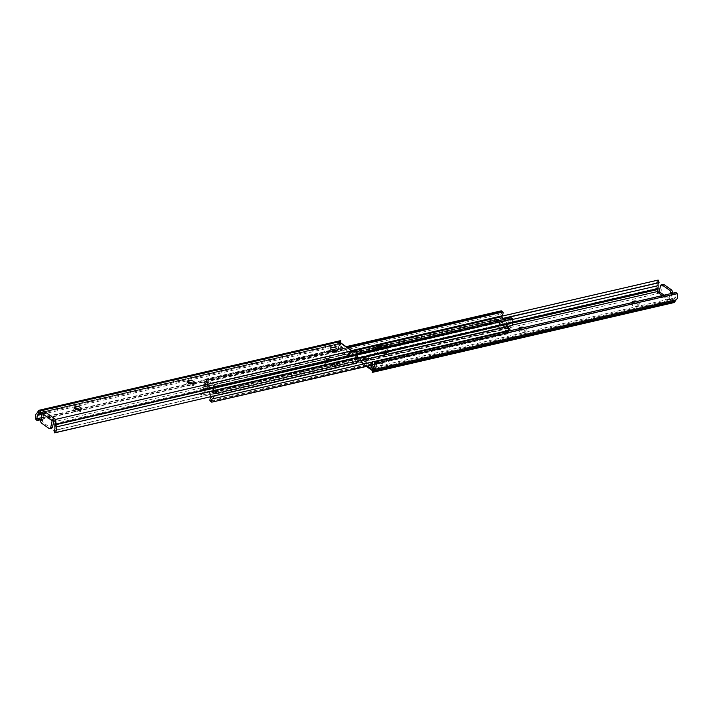 <?xml version="1.0" encoding="UTF-8"?>
<svg xmlns="http://www.w3.org/2000/svg" width="713" height="713" viewBox="0 0 713 713"><rect width="100%" height="100%" fill="white"/><g stroke="black" fill="none" stroke-linecap="round" stroke-linejoin="round"><path stroke-width="0.53" stroke-dasharray="3.56 2.67" d="M377.008 362.409A3.253 1.453 12.1 0 0 380.394 363.425A3.253 1.453 12.1 0 0 382.605 362.534A3.253 1.453 12.1 0 0 381.838 361.295A3.253 1.453 12.1 0 0 378.451 360.279A3.253 1.453 12.1 0 0 376.241 361.17A3.253 1.453 12.1 0 0 377.008 362.409M381.375 363.425A3.253 1.453 -167.9 0 1 382.141 364.664A3.253 1.453 -167.9 0 1 379.94 365.555A3.253 1.453 -167.9 0 1 376.553 364.539A3.253 1.453 -167.9 0 1 375.787 363.3A3.253 1.453 -167.9 0 1 377.997 362.409A3.253 1.453 -167.9 0 1 381.375 363.425M519.055 328.675A3.253 1.453 12.1 0 0 524.269 330.351L525.169 330.137A3.253 1.453 12.1 0 0 526.256 329.353A3.253 1.453 12.1 0 0 525.49 328.114A3.253 1.453 12.1 0 0 524.207 327.481M520.526 329.335A3.253 1.453 -167.9 0 1 525.035 330.244A3.253 1.453 -167.9 0 1 525.802 331.483A3.253 1.453 -167.9 0 1 524.715 332.276L523.805 332.481A3.253 1.453 -167.9 0 1 520.249 332.08A3.253 1.453 -167.9 0 1 518.538 330.333A3.253 1.453 -167.9 0 1 519.625 329.54L520.526 329.335L520.757 328.283M632.11 302.562A3.253 1.453 12.1 0 0 637.315 304.237L638.224 304.032A3.253 1.453 12.1 0 0 639.311 303.239A3.253 1.453 12.1 0 0 638.545 302A3.253 1.453 12.1 0 0 637.262 301.367M633.581 303.221A3.253 1.453 -167.9 0 1 638.09 304.13A3.253 1.453 -167.9 0 1 638.857 305.369A3.253 1.453 -167.9 0 1 637.77 306.162L636.861 306.367A3.253 1.453 -167.9 0 1 633.304 305.966A3.253 1.453 -167.9 0 1 631.593 304.219A3.253 1.453 -167.9 0 1 632.681 303.426L633.581 303.221L633.812 302.169M658.152 285.637L657.11 290.521A4.064 2.629 77 0 1 656.896 288.836L656.905 288.373A6.096 3.948 -103 0 0 656.637 286.082A5.258 3.413 77 0 1 657.894 280.485L658.687 282.803M657.11 290.521L657.377 293.596A2.032 0.909 12.1 0 0 657.591 293.765L670.14 302.597A2.032 0.909 12.1 0 0 670.407 302.758L672.074 302.998L672.626 300.405L675.238 297.651A2.825 1.827 -103 0 0 675.897 294.915L677.35 294.175M373.487 367.534L374.316 368.122L373.22 367.926M373.015 368.416L374.316 368.122L373.211 367.017L363.407 360.127L361.856 360.635L363.425 360.457L373.425 367.489M503.325 318.292L357.213 352.436A2.825 1.827 -103 0 0 356.571 354.584L357.739 358.826L361.883 359.798A1.622 1.052 -103 0 0 361.901 359.807L362.061 359.922A1.016 0.455 -167.9 0 1 362.302 360.306A1.016 0.455 -167.9 0 1 362.257 360.404L361.919 360.805M373.024 371.892L374.503 371.125A4.064 2.629 77 0 1 374.477 371.108L374.316 370.992A1.016 0.455 12.1 0 0 373.371 370.68L361.794 362.543A1.016 0.455 12.1 0 0 361.847 362.445A1.016 0.455 12.1 0 0 361.607 362.052L358.532 361.865L355.502 359.575A4.064 2.629 77 0 1 355.413 358.47L355.422 358.006A6.096 3.948 -103 0 0 355.163 355.716A5.258 3.413 77 0 1 356.411 350.119L359.102 349.129L359.887 351.42M657.636 291.091L657.377 293.596L361.446 361.946A4.064 2.629 77 0 1 361.429 361.928L361.883 359.798L512.442 325.039M501.025 316.358L359.102 349.129M658.295 292.793L660.862 292.205A2.032 0.909 -167.9 0 1 659.097 292.107M372.997 368.478L373.835 368.55A1.016 0.455 -167.9 0 1 374.771 368.862L374.931 369.289L373.425 369.637L673.019 300.066M375.172 369.236L670.862 300.628A2.032 0.909 -167.9 0 1 670.113 299.683A2.032 0.909 -167.9 0 1 670.799 299.193L668.233 299.781L662.27 295.592M374.931 369.289L374.958 368.986A1.622 1.052 -103 0 0 374.958 368.986L670.862 300.628M675.211 292.606L673.776 293.328A2.032 1.524 -116.9 0 1 675.674 294.335L675.897 294.915M673.776 293.328L376.749 361.544M672.074 302.998L674.186 302.535L675.238 297.651M670.14 302.597L669.676 301.733L672.056 293.337M660.496 285.868L662.306 285.45L660.782 292.562C660.149 294.211 659.088 294.612 657.591 293.765M662.306 285.45A2.032 1.319 77 0 1 663.161 284.389M361.687 362.676L361.856 360.618M370.822 365.421L370.626 364.174A1.016 0.66 77 0 1 370.626 363.675L370.76 363.077A1.016 0.66 -103 0 0 370.76 362.578L370.715 362.249A2.442 1.578 -103 0 0 369.584 360.225L365.626 357.445A2.442 1.578 -103 0 0 364.619 357.204A2.442 1.578 -103 0 0 364.04 357.552L363.88 357.73A1.016 0.66 -103 0 0 363.692 358.113L363.568 358.71A1.016 0.66 77 0 1 363.389 359.085L361.937 360.377M372.097 370.404L373.033 370.653M372.632 365.003L372.436 363.764A1.016 0.66 77 0 1 372.436 363.256L372.569 362.667A1.016 0.66 -103 0 0 372.569 362.159L372.516 361.83A2.442 1.578 -103 0 0 371.393 359.807L367.436 357.026A2.442 1.578 -103 0 0 366.429 356.785A2.442 1.578 -103 0 0 365.849 357.142L365.689 357.311A1.016 0.66 -103 0 0 365.502 357.694L365.377 358.291A1.016 0.66 77 0 1 365.199 358.675L363.407 360.127M364.263 359.691L362.454 360.11M361.865 360.689L361.366 362.881L366.42 366.437M670.247 293.747L669.177 298.72A1.016 0.624 -54.9 0 1 668.233 299.781M336.456 361.135A5.891 2.629 12.1 0 0 328.292 359.477L326.483 359.896A5.891 2.629 12.1 0 0 324.513 361.322A5.891 2.629 12.1 0 0 327.624 364.486A5.891 2.629 12.1 0 0 334.067 365.225L335.868 364.806A5.891 2.629 12.1 0 0 337.837 363.372A5.891 2.629 12.1 0 0 336.456 361.135M327.909 361.25A5.891 2.629 -167.9 0 1 336.073 362.908A5.891 2.629 -167.9 0 1 337.463 365.154A5.891 2.629 -167.9 0 1 335.493 366.589L333.684 366.999A5.891 2.629 -167.9 0 1 327.24 366.259A5.891 2.629 -167.9 0 1 324.13 363.104A5.891 2.629 -167.9 0 1 326.099 361.669L327.909 361.25L328.292 359.477A5.891 2.629 -167.9 0 1 334.727 360.217A5.891 2.629 -167.9 0 1 337.837 363.372A5.891 2.629 -167.9 0 1 335.868 364.806L334.067 365.225A5.891 2.629 -167.9 0 1 325.903 363.568A5.891 2.629 -167.9 0 1 324.513 361.322A5.891 2.629 -167.9 0 1 326.483 359.896L328.292 359.477L328.666 357.694L326.857 358.113A5.891 2.629 12.1 0 0 324.896 359.548A5.891 2.629 12.1 0 0 326.278 361.794A5.891 2.629 12.1 0 0 334.442 363.443L336.251 363.033A5.891 2.629 12.1 0 0 338.22 361.598A5.891 2.629 12.1 0 0 335.11 358.434A5.891 2.629 12.1 0 0 328.666 357.694M387.097 349.432A5.891 2.629 12.1 0 0 382.052 347.668A5.891 2.629 -167.9 0 1 388.487 351.678A5.891 2.629 12.1 0 0 387.097 349.432M378.558 349.557A5.891 2.629 -167.9 0 1 386.722 351.206A5.891 2.629 -167.9 0 1 388.104 353.452A5.891 2.629 -167.9 0 1 386.143 354.887L384.334 355.306A5.891 2.629 -167.9 0 1 377.89 354.566A5.891 2.629 -167.9 0 1 374.78 351.402A5.891 2.629 -167.9 0 1 376.749 349.967L378.558 349.557L378.799 348.416M506.471 327.9L497.041 321.483L506.123 327.873L506.426 328.408L504.982 330.689A2.13 1.381 -103 0 0 504.831 331.135L504.403 332.41L503.895 332.098A10.098 6.542 -103 0 0 498.342 328.194L498.022 326.34A2.13 1.381 -103 0 0 498.075 325.823L497.861 322.383L497.041 321.483L498.057 321.251L498.432 319.495A2.032 1.257 -54.9 0 1 498.966 319.647A2.032 1.257 -54.9 0 1 499.305 320.966L498.057 321.251A1.729 0.766 12.1 0 1 497.514 321.055L201.824 389.271L201.681 389.842A4.857 3.146 77 0 1 201.841 394.726L200.487 393.754A2.825 1.827 -103 0 0 200.549 390.617A2.46 1.595 77 0 1 201.369 387.284A2.46 1.595 77 0 1 202.385 387.533L212.153 394.405A2.46 1.595 77 0 1 213.276 396.348M497.861 322.383L506.426 328.408L506.123 327.873L507.148 327.641A1.729 0.766 12.1 0 0 507.282 327.927L507.424 328.283A1.729 0.766 12.1 0 0 507.513 328.354L509.037 328.417M211.975 396.642L202.002 389.307M375.876 349.094A5.891 2.629 12.1 0 0 376.927 350.092A5.891 2.629 12.1 0 0 385.091 351.75L384.708 353.523L386.517 353.104A5.891 2.629 12.1 0 0 388.487 351.678A5.891 2.629 -167.9 0 1 386.517 353.104L384.708 353.523A5.891 2.629 -167.9 0 1 376.544 351.865A5.891 2.629 -167.9 0 1 375.163 349.628A5.891 2.629 12.1 0 0 378.273 352.783A5.891 2.629 12.1 0 0 384.708 353.523L384.334 355.306M375.706 348.809A5.891 2.629 12.1 0 0 375.163 349.628A5.891 2.629 -167.9 0 1 375.706 348.809M508.485 331.108A2.825 1.827 -103 0 0 508.191 332.721L506.827 331.795A4.857 3.146 77 0 1 508.761 328.381L508.922 327.935M499.59 325.476L499.305 320.966L508.387 327.356L506.488 330.333A2.13 1.381 -103 0 0 506.346 330.787L505.909 332.062L505.401 331.75A10.098 6.542 -103 0 0 499.849 327.846L499.528 325.993A2.13 1.381 -103 0 0 499.59 325.476L498.075 325.823M497.505 322.026A2.46 1.595 77 0 1 497.3 321.349A1.016 0.66 77 0 1 498.146 320.351L498.637 321.26A4.857 3.146 77 0 1 498.797 326.135L497.442 325.164A2.825 1.827 -103 0 0 497.505 322.026L200.549 390.617M508.012 326.545A2.46 1.595 -103 0 0 507.923 326.447L212.153 394.405M506.827 331.795L506.355 333.176L507.389 333.88L508.191 332.721M508.102 333.541L374.396 364.423M507.389 333.88L374.432 364.593M506.355 333.176L210.914 401.419L211.939 402.123M506.658 332.481L210.05 400.991M508.806 327.962L507.424 328.283M498.146 320.351L496.64 320.698L497.077 321.01A1.729 0.766 12.1 0 0 497.184 321.082L498.69 320.734M498.378 326.661L201.77 395.171L498.797 326.135M496.364 326.126L200.317 394.137L496.872 325.645L496.364 326.126L497.38 326.866M497.442 325.164L496.872 325.645M507.603 326.162L497.487 319.103A2.46 1.595 77 0 0 496.818 319.05L201.369 387.284M496.64 320.698A1.016 0.66 -103 0 0 496.444 320.609L496.783 319.059A2.46 1.595 77 0 1 496.818 319.05M497.727 320.253L496.257 320.592L495.918 321.661L496.373 319.469L495.918 321.661L497.3 321.349M497.834 319.255L498.432 319.495M508.333 330.395L508.137 328.827A1.016 0.66 -103 0 0 507.959 328.666M508.414 327.169A2.032 1.257 125.1 0 1 508.387 327.356L507.148 327.641L507.692 326.189M508.36 326.465A2.032 1.257 125.1 0 0 508.048 326.037A2.032 1.257 125.1 0 0 507.522 325.886M504.982 330.689L506.488 330.333M385.091 351.75L386.901 351.331A5.891 2.629 12.1 0 0 388.87 349.896A5.891 2.629 12.1 0 0 385.876 346.785M215.139 390.617L206.574 384.592L215.959 391.517L215.139 390.617L214.925 387.177A2.13 1.381 77 0 1 214.978 386.66L214.64 384.797A10.098 6.542 77 0 1 209.096 380.894L208.597 380.59L208.169 381.865A2.13 1.381 77 0 1 208.018 382.311L206.574 384.592L206.877 385.127L205.852 385.359L205.478 387.114A2.032 1.257 -54.9 0 1 204.952 386.963A2.032 1.257 -54.9 0 1 204.613 385.644L205.852 385.359A1.729 0.766 -167.9 0 0 205.718 385.073L351.955 351.295M206.529 385.1L215.959 391.517L214.943 391.749A1.729 0.766 -167.9 0 1 215.486 391.945L215.816 391.918A1.729 0.766 -167.9 0 1 215.923 391.99L216.36 392.302L214.854 392.649A1.016 0.66 -103 0 0 215.7 391.651A2.46 1.595 -103 0 0 215.495 390.974A2.825 1.827 77 0 1 215.558 387.836L214.203 386.865A4.857 3.146 -103 0 0 214.363 391.74L214.854 392.649M511.23 317.829L511.159 318.274A4.857 3.146 -103 0 0 511.319 323.158L510.998 323.693L504.786 319.317M204.809 380.279A2.825 1.827 77 0 1 203.686 382.667A2.46 1.595 -103 0 0 203.285 382.926A1.016 0.66 -103 0 0 203.535 384.681L204.239 384.619A4.857 3.146 -103 0 0 206.173 381.205L204.809 380.279L204.898 379.459L501.453 310.957L501.765 311.688A2.825 1.827 77 0 1 500.642 314.085A2.46 1.595 -103 0 0 499.661 316.135A2.46 1.595 -103 0 0 500.847 318.595L510.615 325.467A2.46 1.595 -103 0 0 511.631 325.716M206.512 382.667L204.613 385.644L213.695 392.034L213.41 387.524A2.13 1.381 77 0 1 213.472 387.007L213.134 385.145A10.098 6.542 77 0 1 207.581 381.241L207.091 380.938L206.654 382.213A2.13 1.381 77 0 1 206.512 382.667L208.018 382.311M215.7 391.651L217.082 391.339L216.217 393.941A2.46 1.595 77 0 1 216.182 393.95A2.46 1.595 77 0 1 215.513 393.897L510.615 325.467M215.273 392.747L216.743 392.408L217.082 391.339L216.217 393.941L216.556 392.391A1.016 0.66 77 0 1 216.36 392.302M214.203 386.865L215.62 386.134L216.636 386.874L215.558 387.836M216.128 387.355L357.578 354.691M216.636 386.874L357.578 354.316M215.62 386.134L357.489 353.372M214.622 386.339L357.48 353.345M214.31 392.266L510.998 323.693M203.535 384.681L205.487 384.646A1.729 0.766 -167.9 0 1 205.576 384.717L205.718 385.073M205.576 384.717L204.078 385.065M204.898 379.459L205.611 379.12L206.645 379.824L206.342 380.519L348.256 347.739M206.342 380.519L206.173 381.205M206.645 379.824L333.809 350.448M335.163 350.136L347.587 347.267M205.611 379.12L332.151 349.887M333.283 349.628L346.58 346.563M215.166 393.71L205.077 386.553A2.46 1.595 -103 0 1 204.533 385.724L204.667 382.605L203.285 382.926M205.041 384.334A1.016 0.66 77 0 1 204.863 384.173L204.667 382.605M214.568 393.505A2.032 1.257 125.1 0 1 214.034 393.353A2.032 1.257 125.1 0 1 213.695 392.034L214.943 391.749L214.568 393.505L215.166 393.745M214.925 387.177L213.41 387.524M335.903 350.529A3.253 1.453 -167.9 0 1 335.992 350.591A3.253 1.453 -167.9 0 1 336.759 351.83A3.253 1.453 -167.9 0 1 334.549 352.721A3.253 1.453 -167.9 0 1 331.162 351.705A3.253 1.453 -167.9 0 1 330.395 350.466A3.253 1.453 -167.9 0 1 331.714 349.637M193.161 383.514A3.253 1.453 -167.9 0 1 194.007 384.806A3.253 1.453 -167.9 0 1 192.92 385.59L192.011 385.804A3.253 1.453 -167.9 0 1 187.51 384.886A3.253 1.453 -167.9 0 1 186.744 383.647A3.253 1.453 -167.9 0 1 187.831 382.863L188.045 382.81M80.106 409.619A3.253 1.453 -167.9 0 1 80.952 410.911A3.253 1.453 -167.9 0 1 79.865 411.704L78.956 411.918A3.253 1.453 -167.9 0 1 74.455 411A3.253 1.453 -167.9 0 1 73.689 409.761A3.253 1.453 -167.9 0 1 74.776 408.968L74.99 408.923M350.546 352.89L348.737 353.309L351.144 352.365L349.611 353.915A1.016 0.66 -103 0 0 349.432 354.29L349.308 354.887A1.016 0.66 77 0 1 349.12 355.27L348.96 355.448A2.442 1.578 77 0 1 348.381 355.796A2.442 1.578 77 0 1 347.374 355.555L343.416 352.775A2.442 1.578 77 0 1 342.285 350.751L342.24 350.422A1.016 0.66 77 0 1 342.24 349.923L342.374 349.325A1.016 0.66 -103 0 0 342.374 348.826L341.785 346.108L340.19 344.531L338.684 344.878L349.575 352.543L350.743 352.596A1.016 0.455 12.1 0 0 350.698 352.694A1.016 0.455 12.1 0 0 350.939 353.078L355.261 354.174L356.429 358.416A2.825 1.827 77 0 1 355.787 360.564L353.113 361.58L353.898 363.871M351.081 352.195L351.447 350.983L351.144 352.382M41.042 419.253L337.686 350.734A2.032 1.524 63.1 0 0 337.953 350.636A2.032 1.524 63.1 0 0 338.666 349.067L338.577 348.452A2.825 1.827 77 0 1 338.907 346.099L340.208 343.586L338.042 344.014A1.622 1.052 77 0 1 338.069 344.022L338.229 344.138A1.016 0.455 12.1 0 0 339.165 344.45L340.19 344.531M340.083 341.019L339.976 341.108A4.064 2.629 -103 0 0 339.504 341.812L339.335 342.16A6.096 3.948 77 0 1 338.283 343.532A5.258 3.413 -103 0 0 337.124 349.192L337.231 349.789A2.032 1.524 -116.9 0 1 336.518 351.366A2.032 1.524 -116.9 0 1 336.251 351.456L337.686 350.734M40.944 419.663L336.251 351.456M42.415 413.014L340.074 344.263L340.208 343.586L42.21 412.417M338.069 343.711L338.47 341.857M53.903 420.893A1.016 0.624 -54.9 0 1 54.705 420.207L44.767 413.219L42.201 413.807A2.032 0.909 12.1 0 0 42.887 413.317A2.032 0.909 12.1 0 0 42.575 412.675M54.705 420.207L52.138 420.795M351.571 351.072L351.117 353.202A1.622 1.052 77 0 1 351.117 353.202L55.168 421.543L55.186 423.023L55.864 420.144M355.261 354.174L55.026 423.522L55.748 420.42M55.436 432.8L54.643 430.518L353.113 361.58M54.643 430.518L53.921 430.572M340.654 345.012L341.135 342.73L342.133 344.504L341.785 346.108M342.133 344.504L351.402 351.028L351.063 352.623M348.737 353.309L347.801 354.325A1.016 0.66 -103 0 0 347.623 354.709L347.498 355.306A1.016 0.66 77 0 1 347.311 355.689L347.151 355.858A2.442 1.578 77 0 1 346.571 356.215A2.442 1.578 77 0 1 345.564 355.974L341.607 353.193A2.442 1.578 77 0 1 340.484 351.17L340.431 350.841A1.016 0.66 77 0 1 340.431 350.333L340.564 349.744A1.016 0.66 -103 0 0 340.564 349.236L339.335 345.172L340.529 344.905M339.335 345.172L338.684 344.878L339.335 345.172M340.261 347.347L342.071 346.928M351.402 351.028L351.634 350.119M44.767 413.219A1.016 0.624 125.1 0 0 43.823 414.28L42.566 420.144A2.032 1.319 -103 0 0 43.493 422.845L50.81 427.987A2.032 1.319 -103 0 0 51.648 428.192M356.571 354.584L355.502 359.575M357.213 352.436L356.411 350.119M670.407 302.758L374.477 371.108M656.896 288.836L355.413 358.47M656.905 288.373L355.422 358.006M656.637 286.082L355.163 355.716M658.17 280.289L356.83 349.887M503.574 318.47L357.614 352.177M512.38 319.495L356.758 355.439M512.362 322.169L357.552 357.926M512.647 323.042L357.739 358.826M673.562 299.3L372.926 368.737M675.131 297.731L373.692 367.355M675.674 294.335L374.334 363.933M670.719 299.549L660.782 292.562M360.047 361.518L360.546 359.174M358.532 361.865L359.04 359.521M361.607 362.052L362.061 359.922M361.794 362.543L362.257 360.404M361.598 361.972L367.569 366.179M373.371 370.68L373.835 368.55M374.316 370.992L374.771 368.862M372.917 371.981L373.425 369.637M365.199 358.675L363.389 359.085M365.377 358.291L363.568 358.71M365.502 357.694L363.692 358.113M365.689 357.311L363.88 357.73M365.849 357.142L364.04 357.552M367.436 357.026L365.626 357.445M371.393 359.807L369.584 360.225M372.516 361.83L370.715 362.249M372.569 362.159L370.76 362.578M372.569 362.667L370.76 363.077M372.436 363.256L370.626 363.675M372.436 363.764L370.626 364.174M657.252 292.58L657.609 290.931M664.124 295.164L669.177 298.72M636.861 306.367L637.315 304.237M632.681 303.426L632.903 302.374M637.77 306.162L638.224 304.032M523.805 332.481L524.269 330.351M519.625 329.54L519.848 328.488M524.715 332.276L525.169 330.137M507.282 327.927L211.77 396.178M497.834 319.29L202.385 387.533M508.761 328.381L211.806 396.963M498.637 321.26L201.681 389.842M200.487 393.754L201.841 394.726M497.077 321.01L497.487 319.103M508.137 328.827L508.467 327.276M507.513 328.354L507.923 326.447M498.022 326.34L499.528 325.993M497.808 327.356L499.314 327.009M498.039 328.025L499.546 327.677M498.191 328.14L499.706 327.793M498.342 328.194L499.849 327.846M503.895 332.098L505.401 331.75M504.02 332.24L505.535 331.893M504.198 332.356L505.704 332.008M504.617 332.142L506.123 331.795M504.831 331.135L506.346 330.787M376.749 349.967L376.99 348.835M386.143 354.887L386.901 351.331M333.684 366.999L334.442 363.443M326.099 361.669L326.857 358.113M335.493 366.589L336.251 363.033M205.397 386.838L500.847 318.595M215.495 390.974L357.988 358.06M214.363 391.74L511.319 323.158M204.239 384.619L351.527 350.6M203.686 382.667L500.642 314.085M511.159 318.274L512.513 319.246M501.765 311.688L503.128 312.624M205.487 384.646L205.077 386.553M204.863 384.173L204.533 385.724M215.923 391.99L215.513 393.897M208.169 381.865L206.654 382.213M208.383 380.858L206.877 381.205M208.802 380.644L207.296 380.992M208.962 380.751L207.456 381.099M209.096 380.894L207.581 381.241M214.64 384.797L213.134 385.145M214.791 384.851L213.285 385.198M214.961 384.975L213.454 385.323M215.192 385.644L213.686 385.991M214.978 386.66L213.472 387.007M338.907 346.099L339.976 341.108M338.577 348.452L337.124 349.192M38.021 411.446L339.504 341.812M37.86 411.793L339.335 342.16M36.809 413.166L338.283 343.532M35.9 419.396L337.231 349.789M41.363 417.729L76.541 409.61M78.929 409.057L189.596 383.496M191.984 382.943L338.666 349.067M42.103 414.298L339.308 345.645M42.138 412.372L338.069 344.022L338.497 341.875M54.821 424.511L355.448 355.074M54.803 427.185L356.242 357.561M54.045 430.42L355.386 360.823M356.429 358.416L357.498 353.425M356.589 362.881L355.787 360.564M339.798 342.329L339.575 343.363M338.684 342.008L338.229 344.138M339.629 342.32L339.165 344.45M340.903 342.596L340.431 344.789M351.42 350.965L351.135 352.311M351.161 350.671L350.743 352.596M351.393 350.948L350.939 353.078M352.953 351.482L352.454 353.826M354.468 351.135L353.96 353.479M349.593 352.873L339.789 345.983M340.564 349.236L342.374 348.826M340.564 349.744L342.374 349.325M340.431 350.333L342.24 349.923M340.431 350.841L342.24 350.422M340.484 351.17L342.285 350.751M341.607 353.193L343.416 352.775M345.564 355.974L347.374 355.555M347.151 355.858L348.96 355.448M347.311 355.689L349.12 355.27M347.498 355.306L349.308 354.887M347.623 354.709L349.432 354.29M347.801 354.325L349.611 353.915M50.81 427.987L49.001 428.406M43.493 422.845L41.684 423.264M42.566 420.144L40.757 420.563M43.823 414.28L53.76 421.267M80.319 409.574L79.865 411.704M79.419 409.779L78.956 411.918M193.375 383.46L192.92 385.59M192.474 383.665L192.011 385.804M382.141 364.664L382.605 362.534M361.847 362.445L362.302 360.306M374.753 371.446L375.234 369.209M366.429 356.785L364.619 357.204M363.095 360.439L373.862 368.015M669.676 301.733L670.113 299.683M657.136 292.856L657.636 290.521M631.593 304.219L632.048 302.089M638.857 305.369L639.311 303.239M518.538 330.333L518.993 328.194M525.802 331.483L526.256 329.353M375.787 363.3L376.241 361.17M497.291 321.019L201.824 389.271M201.708 395.171L200.451 394.262M504.403 332.41L505.909 332.062M508.048 326.037L498.966 319.647M374.78 351.402L375.537 347.846M388.104 353.452L388.87 349.896M324.13 363.104L324.896 359.548M337.463 365.154L338.22 361.598M216.182 393.95L357.721 361.259M215.709 391.981L511.176 323.729M208.597 380.59L207.091 380.938M214.034 393.353L204.952 386.963M337.213 349.7L336.759 351.83M187.198 381.517L186.744 383.647M74.143 407.631L73.689 409.761M41.131 412.292L337.828 343.764M336.518 351.366L337.953 350.636M338.247 341.554L337.766 343.791M351.152 350.555L350.698 352.694M340.466 342.436L340.137 343.987M346.571 356.215L348.381 355.796M339.138 344.985L349.905 352.561M43.324 411.267L42.887 413.317M81.407 408.781L80.952 410.911M194.462 382.667L194.007 384.806M330.859 348.336L330.395 350.466"/><path stroke-width="1.07" d="M524.207 327.481A3.253 1.453 12.1 0 0 520.989 327.196L520.08 327.41A3.253 1.453 12.1 0 0 518.993 328.194A3.253 1.453 12.1 0 0 519.055 328.675M637.262 301.367A3.253 1.453 12.1 0 0 634.044 301.082L633.135 301.296A3.253 1.453 12.1 0 0 632.048 302.089A3.253 1.453 12.1 0 0 632.11 302.562M503.325 318.292L658.687 282.803A2.825 1.827 -103 0 0 658.152 285.637L512.38 319.495M372.926 368.737L374.093 366.901A2.825 1.827 -103 0 0 374.423 364.548L374.334 363.933A2.032 1.524 -116.9 0 1 375.047 362.364L376.482 361.634A2.032 1.524 63.1 0 1 376.749 361.544L675.211 292.606A2.032 1.524 63.1 0 1 677.1 293.604L677.35 294.175A5.258 3.413 77 0 1 676.191 299.834A6.096 3.948 -103 0 0 675.14 301.207L674.979 301.554A4.064 2.629 77 0 1 674.186 302.535L372.284 372.409L372.863 369.013M373.22 367.926L372.471 368.095L371.215 366.892L370.822 365.421M373.665 367.828L372.739 365.653L370.929 366.072M658.357 282.482L657.564 280.2L501.025 316.358M657.564 280.2L658.295 280.147L659.079 282.428M659.097 292.107A2.032 0.909 -167.9 0 1 657.832 291.457L658.197 285.815M512.647 323.042L657.974 289.478L658.179 288.489L512.362 322.169M376.482 361.634A2.032 1.524 63.1 0 0 375.769 363.211L375.876 363.808A5.258 3.413 77 0 1 374.717 369.468A6.096 3.948 -103 0 0 373.665 370.84L373.496 371.188A4.064 2.629 77 0 1 373.024 371.892L372.917 371.981M662.27 295.592L658.295 292.793A1.016 0.624 125.1 0 0 659.24 291.733L660.496 285.868A2.032 1.319 77 0 1 661.352 284.808L663.161 284.389A2.032 1.319 77 0 1 663.999 284.594L671.316 289.736A2.032 1.319 77 0 1 672.243 292.437L672.056 293.337M367.569 366.179L370.867 368.496L371.215 366.892M370.867 368.496L371.865 370.27L373.033 370.653M372.739 365.653L372.632 365.003M366.42 366.437L371.865 370.27L372.346 367.988M661.352 284.808A2.032 1.319 77 0 1 662.19 285.013L669.507 290.155A2.032 1.319 77 0 1 670.434 292.856L670.247 293.747M382.052 347.668A5.891 2.629 12.1 0 0 378.933 347.775L377.132 348.194A5.891 2.629 12.1 0 0 375.706 348.809A5.891 2.629 -167.9 0 1 377.132 348.194L378.933 347.775A5.891 2.629 -167.9 0 1 382.052 347.668M508.806 327.962L509.465 328.319A1.016 0.66 77 0 1 509.715 330.074A2.46 1.595 77 0 1 509.314 330.333A2.825 1.827 -103 0 0 508.485 331.108M213.276 396.348A2.46 1.595 77 0 1 212.358 398.915A2.825 1.827 -103 0 0 211.235 401.312L211.939 402.123L374.432 364.593M509.715 330.074L508.333 330.395L508.467 327.276A2.46 1.595 -103 0 0 508.012 326.545M374.396 364.423L211.939 402.123M210.05 400.991L210.914 401.419L209.872 400.376A4.857 3.146 77 0 1 211.806 396.963L211.975 396.642M508.414 327.169A2.032 1.257 125.1 0 0 508.36 326.465M385.876 346.785A5.891 2.629 12.1 0 0 379.316 346.001L377.507 346.411A5.891 2.629 12.1 0 0 375.537 347.846A5.891 2.629 12.1 0 0 375.876 349.094M504.786 319.317L501.23 316.822L501.194 316.037A4.857 3.146 -103 0 0 503.128 312.624L501.061 310.877L346.58 346.563M357.721 361.259L511.631 325.716A2.46 1.595 -103 0 0 512.451 322.383A2.825 1.827 77 0 1 512.513 319.246L511.23 317.829L357.48 353.345M357.578 354.691L512.683 318.863L357.578 354.316M357.489 353.372L511.23 317.829M348.256 347.739L502.95 312.009L502.086 311.581L347.587 347.267M333.809 350.448L335.163 350.136M332.151 349.887L333.283 349.628M331.625 349.575A3.253 1.453 12.1 0 0 335.003 350.591A3.253 1.453 12.1 0 0 337.213 349.7A3.253 1.453 12.1 0 0 336.447 348.461A3.253 1.453 12.1 0 0 333.06 347.445A3.253 1.453 12.1 0 0 330.859 348.336A3.253 1.453 12.1 0 0 331.625 349.575M188.285 380.724A3.253 1.453 12.1 0 0 187.198 381.517A3.253 1.453 12.1 0 0 187.965 382.756A3.253 1.453 12.1 0 0 192.474 383.665L193.375 383.46A3.253 1.453 12.1 0 0 194.462 382.667A3.253 1.453 12.1 0 0 192.751 380.92A3.253 1.453 12.1 0 0 189.195 380.519L188.285 380.724L187.867 382.685M75.23 406.838A3.253 1.453 12.1 0 0 74.143 407.631A3.253 1.453 12.1 0 0 74.91 408.87A3.253 1.453 12.1 0 0 79.419 409.779L80.319 409.574A3.253 1.453 12.1 0 0 81.407 408.781A3.253 1.453 12.1 0 0 79.696 407.034A3.253 1.453 12.1 0 0 76.139 406.633L75.23 406.838L74.812 408.79M37.103 418.085A2.825 1.827 77 0 1 37.762 415.349L38.814 410.465A4.064 2.629 -103 0 0 38.021 411.446L37.86 411.793A6.096 3.948 77 0 1 36.809 413.166A5.258 3.413 -103 0 0 35.65 418.825L37.103 418.085L37.326 418.665A2.032 1.524 63.1 0 0 39.224 419.672L41.042 419.253M54.821 424.511L54.848 427.363A2.825 1.827 77 0 1 54.313 430.197L55.106 432.515A5.258 3.413 -103 0 0 56.363 426.918A6.096 3.948 77 0 1 56.095 424.627L56.104 424.164A4.064 2.629 -103 0 0 55.89 422.479L55.748 420.42L54.937 423.932M340.466 342.436L340.716 340.6L39.554 410.153L42.593 410.242A2.032 0.909 -167.9 0 1 42.86 410.403L55.409 419.235A2.032 0.909 -167.9 0 1 55.623 419.404L55.748 420.42L55.623 419.404L351.393 350.948A1.016 0.455 -167.9 0 1 351.152 350.555A1.016 0.455 -167.9 0 1 351.206 350.457L339.629 342.32A1.016 0.455 -167.9 0 1 338.684 342.008L338.523 341.892A4.064 2.629 -103 0 0 338.497 341.875L339.976 341.108M338.497 341.875L338.577 341.367L338.47 341.857M39.224 419.672L37.789 420.394A2.032 1.524 -116.9 0 1 35.9 419.396L35.65 418.825M37.789 420.394L40.944 419.663M42.575 412.675A2.032 0.909 12.1 0 0 42.138 412.372L40.374 412.595L37.762 415.349M41.131 412.292L40.374 412.595L40.926 410.002M331.714 349.637A3.253 1.453 -167.9 0 1 335.903 350.529M188.045 382.81L188.731 382.649A3.253 1.453 -167.9 0 1 193.161 383.514M74.99 408.923L75.685 408.763A3.253 1.453 -167.9 0 1 80.106 409.619M55.364 421.909L55.168 421.543A2.032 0.909 12.1 0 0 52.138 420.795L42.281 413.451L43.324 411.267L42.86 410.403M55.106 432.515L54.705 432.853L53.921 430.572L54.313 430.197M54.705 432.853L356.589 362.881A5.258 3.413 -103 0 0 357.837 357.284A6.096 3.948 77 0 1 357.578 354.994L357.587 354.53A4.064 2.629 -103 0 0 357.498 353.425L354.468 351.135L351.571 351.072A4.064 2.629 -103 0 0 351.554 351.054M53.903 420.893A1.016 0.624 -54.9 0 0 53.76 421.267L52.504 427.132A2.032 1.319 -103 0 1 51.648 428.192L49.839 428.611A2.032 1.319 -103 0 1 49.001 428.406L41.684 423.264A2.032 1.319 -103 0 1 40.757 420.563L42.281 413.451M49.839 428.611A2.032 1.319 -103 0 0 50.694 427.55L52.138 420.795M339.967 342.347L351.313 350.324M351.634 350.119L351.42 350.965M55.409 419.235C53.921 418.388 52.86 418.789 52.218 420.438M520.757 328.283L520.989 327.196M633.812 302.169L634.044 301.082M658.955 282.58L503.574 318.47M657.832 291.457L512.442 325.039M677.1 293.604L375.769 363.211M676.191 299.834L374.717 369.468M675.14 301.207L373.665 370.84M674.979 301.554L373.496 371.188M374.093 366.901L373.024 371.892M375.876 363.808L374.423 364.548M372.097 370.404L372.569 368.211M670.434 292.856L672.243 292.437M669.507 290.155L671.316 289.736M662.19 285.013L663.999 284.594M659.24 291.733L664.124 295.164M632.903 302.374L633.135 301.296M519.848 328.488L520.08 327.41M378.799 348.416L379.316 346.001M509.314 330.333L212.358 398.915M209.872 400.376L211.235 401.312M376.99 348.835L377.507 346.411M351.955 351.295L501.23 316.822M357.988 358.06L512.451 322.383M351.527 350.6L501.194 316.037M54.848 427.363L55.89 422.479M42.593 410.242L338.523 341.892M37.326 418.665L41.363 417.729M76.541 409.61L78.929 409.057M189.596 383.496L191.984 382.943M37.869 415.269L42.103 414.298M39.438 413.7L42.415 413.014M39.981 412.934L42.21 412.417M54.83 432.711L356.17 363.113M56.363 426.918L357.837 357.284M56.095 424.627L357.578 354.994M56.104 424.164L357.587 354.53M340.083 341.019L339.798 342.329M52.504 427.132L50.694 427.55M76.139 406.633L75.685 408.763M189.195 380.519L188.731 382.649M657.636 291.091L658.063 289.068M211.601 402.105L210.353 401.25M512.549 318.738L511.292 317.829M502.647 311.75L501.399 310.895"/></g></svg>

